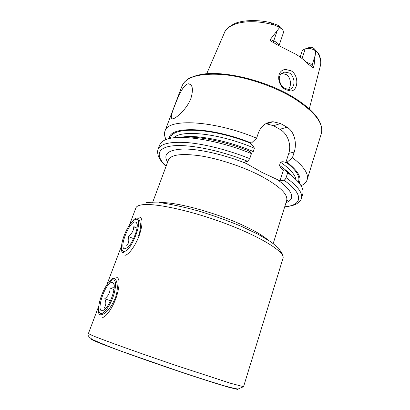 <?xml version="1.0" encoding="UTF-8"?>
<svg xmlns="http://www.w3.org/2000/svg" width="410" height="410" viewBox="0 0 410 410"><rect width="100%" height="100%" fill="white"/><g stroke="black" fill="none" stroke-linecap="round" stroke-linejoin="round"><path stroke-width="0.61" d="M285.509 89.595C276.729 85.08 276.089 70.007 285.627 69.459L291.167 70.812C299.305 75.604 298.213 91.02 290.669 91.01L285.539 89.616M284.93 88.427L289.004 89.529C291.479 89.313 294.016 86.315 293.939 82.728C294.457 79.678 292.043 74.236 289.475 73.041L284.73 72.078C280.973 73.2 279.159 75.507 279.271 78.992C279.912 83.532 281.798 86.679 284.93 88.427M98.738 309.724C98.282 312.594 98.728 314.27 100.071 314.757L101.173 314.824C105.995 313.701 110.659 308.248 115.169 298.454C119.008 288.394 117.111 278.498 113.79 278.313L113.16 278.329C111.94 278.585 110.674 279.753 109.357 281.834M138.549 235.699C142.178 226.202 140.03 217.505 136.51 218.079L136.458 218.084C135.11 218.289 133.716 219.483 132.271 221.666M121.724 248.752C121.37 251.284 121.939 252.596 123.436 252.678L123.805 252.657M174.522 106.277C178.329 95.879 184.049 83.112 188.897 83.83C192.731 84.865 193.412 89.682 190.947 98.282C187.078 108.963 175.777 118.782 172.584 118.864C170.422 118.71 171.067 114.513 174.522 106.277M302.083 58.553L305.245 48.882C308.12 47.888 311.313 48.385 314.824 50.368L315.69 51.004L313.85 67.127C313.322 67.855 312.717 67.773 312.025 66.876L308.699 64.503C305.383 60.987 301.191 57.61 296.117 54.371L276.94 44.68L273.28 42.353L273.716 40.887L270.277 39.519C270.595 40.821 271.594 41.764 273.28 42.353M288.23 89.539C291.802 86.208 291.069 77.321 286.113 74.487L281.803 73.482M249.751 158.655C228.795 150.214 205.374 144.217 188.031 142.66C170.411 141.419 160.418 143.649 158.055 149.358L159.756 144.863C160.428 143.075 161.914 141.578 164.225 140.363C175.531 133.522 215.686 138.898 251.443 153.622L249.751 158.655L247.609 161.284L243.919 162.165L261.99 172.39L280.004 180.83L283.935 180.164C284.842 179.898 285.57 179.067 286.113 177.663L287.671 172.743L284.648 169.853L283.474 169.96C281.608 168.961 280.281 167.454 279.497 165.43L280.537 162.201C282.208 161.484 283.971 161.622 285.821 162.606L287.082 162.216L292.453 157.65L294.216 152.084C297.106 143.3 294.508 131.533 286.99 127.177L280.563 123.533L273.024 121.729C266.09 122.18 261.262 125.773 258.536 132.502L256.624 138.19L251.407 143.07L250.213 143.531C252.181 144.597 253.57 146.165 254.379 148.241L253.277 151.526C252.17 152.197 250.93 152.243 249.552 151.669M292.453 157.65C303.984 166.619 308.884 173.978 307.141 179.729C306.429 181.953 304.773 183.772 302.175 185.176L301.053 185.735M306.147 48.564L309.155 47.514C310.975 47.012 312.686 47.437 314.291 48.8L318.903 54.043L315.69 51.004M282.218 29.453L280.829 27.429L278.59 25.584L271.82 22.975C268.858 22.171 273.173 24.487 274.674 25.169L279.594 27.572L270.277 39.519M305.245 48.882L302.421 50.215L300.161 57.108M287.671 172.743C295.226 178.237 300.012 183.173 302.032 187.544C303.113 189.917 303.374 192.018 302.805 193.838L301.396 198.435C302.98 193.197 297.885 186.273 286.113 177.663M284.648 169.853L291.279 175.475M287.082 162.216C298.07 170.944 302.062 177.858 299.064 182.957M180.123 137.417C194.934 135.418 223.383 140.758 248.773 150.88L251.443 153.622M169.381 138.559C168.812 125.732 210.463 126.459 251.407 143.07M166.111 139.533L165.563 138.406C164.374 135.705 164.179 133.25 164.979 131.056C167.531 118.157 213.589 120.15 256.624 138.19M280.004 180.83L283.474 169.96M285.821 162.606L288.773 153.355C291.689 144.75 287.533 133.404 279.886 129.304L273.537 125.732L266.546 123.83L265.526 123.866M278.984 45.746L283.418 32.708L283.31 31.047C282.746 29.745 281.506 28.587 279.594 27.572M112.125 279.83L108.209 283.125C102.582 289.762 97.365 305.306 98.948 311.067C99.425 312.994 100.404 313.778 101.88 313.424C105.442 312.563 111.228 303.415 113.965 294.206C116.568 284.074 115.958 279.282 112.125 279.83M113.985 289.547L110.08 288.097L114.195 287.687M102.725 310.657L104.57 309.565C110.464 305.004 116.717 285.708 113.329 282.885L111.315 282.475C104.381 284.361 95.458 313.066 102.725 310.657M110.08 288.097C110.193 292.299 108.424 295.846 104.77 298.731C106.4 302.498 106.144 305.604 103.996 308.059L105.995 308.115M102.684 317.483C106.82 316.546 113.508 306.275 116.896 295.497C120.181 283.617 119.787 277.467 115.702 277.042M110.464 300.791L104.77 298.731M121.703 248.644L121.678 249.142M135.987 219.324C134.705 219.504 133.204 220.565 131.487 222.517C125.885 228.698 120.453 243.299 121.749 248.901C122.077 250.525 122.8 251.356 123.917 251.397C131.369 252.293 144.376 217.367 135.987 219.324M124.901 248.783L127.202 247.748C132.968 243.637 139.6 225.413 136.468 222.481L135.028 221.877C128.822 221.923 118.449 249.229 124.901 248.783M136.991 228.191L133.711 226.802L137.114 227.217M133.711 226.802C133.645 230.727 131.774 233.92 128.105 236.375C129.396 240.26 128.878 243.412 126.552 245.836L128.745 246.266M124.891 255.312C128.786 254.943 135.623 245.503 139.359 235.14C143.044 223.645 142.916 217.572 138.964 216.926M133.578 238.651L128.105 236.375M145.945 202.591L162.652 203.037C175.014 205.026 187.898 207.952 201.31 211.816C215.352 216.229 228.836 221.133 241.772 226.525L258.592 234.54L271.154 242.018L278.446 248.035L282.516 254.205C283.059 254.876 283.223 256.235 283.008 258.279C285.38 252.427 262.574 237.651 227.13 224.173C191.742 210.663 153.791 202.525 141.414 204.903C138.283 205.451 136.448 206.455 135.905 207.916L129.283 225.418M243.555 386.676L230.794 383.35L179.288 366.555C141.178 353.681 102.71 339.895 92.27 335.493L88.386 333.55C87.284 335.165 88.76 337.215 92.803 339.695C104.873 345.005 116.327 349.54 127.172 353.297L179.683 371.552C197.912 377.651 212.795 382.402 224.332 385.805C229.308 387.265 233.884 388.347 238.056 389.059L243.555 386.676L283.008 258.279M238.036 389.059L237.995 389.5L229.405 387.455C219.458 384.616 202.099 379.117 181.435 372.218C144.325 359.816 105.006 345.594 94.592 340.961M306.434 62.248L310.457 63.919L313.85 67.127M312.025 66.876L312.041 65.195L315.075 55.75M164.979 131.056L182.05 85.931C185.935 76.855 199.439 73.052 222.563 74.523C244.934 76.557 272.916 85.746 292.853 97.647C314.537 111.392 324.023 123.379 321.312 133.609C323.88 122.585 314.393 110.346 292.858 96.903M159.449 202.663C174.429 201.407 215.778 212.452 243.663 225.638C254.753 230.84 262.738 235.524 267.622 239.701M152.704 202.232L168.407 160.013C170.878 154.585 181.656 153.212 200.736 155.897C219.212 158.86 242.766 166.65 260.119 175.567C279.333 185.899 288.184 194.212 286.687 200.505C287.169 199.952 287.384 199.952 287.333 200.505L286.339 201.623M167.593 162.196C162.744 154.042 168.156 149.65 183.839 149.014C199.516 148.943 224.864 154.749 247.148 163.831M317.863 53.167C320.548 57.912 321.363 62.212 320.307 66.066L309.304 108.84M206.722 73.718L224.239 33.174C228.032 22.422 250.284 18.081 274.674 25.169M283.935 180.164C304.584 194.714 302.231 205.338 284.724 206.773M276.95 179.252C292.914 190.973 295.928 198.799 285.99 202.735M279.497 165.43C284.489 168.853 288.302 172.113 290.946 175.208M280.537 162.201C289.998 168.858 295.133 174.65 295.943 179.57M286.349 162.37C296.589 170.514 300.571 177.069 298.285 182.035M166.117 166.168C155.523 156.184 156.651 147.615 172.83 145.842C188.918 144.064 219.883 150.203 247.609 161.284M181.02 137.314C195.242 134.249 226.786 140.153 253.277 151.526M173.927 137.791C181.174 129.258 220.524 133.547 254.379 148.241M170.56 138.303C171.293 126.341 211.473 127.438 250.72 143.269M294.216 152.084L288.773 153.355M286.99 127.177L279.886 129.304M280.563 123.533L273.537 125.732M316.248 51.475L314.291 48.8M278.851 45.689C278.564 43.844 276.853 42.24 273.716 40.887L277.032 31.232M278.472 26.963L278.59 25.584M93.905 340.654C91.03 339.357 90.159 338.742 91.286 338.814M188.897 83.83L190.963 84.978M281.88 73.323L284.73 72.078M273.214 243.489L286.687 200.505M307.141 179.729L321.312 133.609M168.407 160.013L167.9 159.613L167.998 161.109M270.749 22.719C256.614 19.193 241.5 20.387 234.648 23.616C228.693 26.742 225.3 29.751 224.475 32.641M319 54.263C320.917 59.276 321.353 63.207 320.307 66.066M284.668 206.953C296.302 205.333 296.686 203.744 299.305 201.766C301.565 199.122 300.786 199.634 301.396 198.435M300.832 185.387L302.175 185.176M158.055 149.358L157.66 150.911C157.419 151.377 157.799 155.534 158.983 157.501C160.689 160.746 163.047 163.692 166.05 166.342M166.496 139.39L165.563 138.406M182.05 85.931L184.295 82.184L188.59 78.628C192.746 76.455 197.953 74.902 204.216 73.959C227.13 71.094 266.469 81.036 292.699 96.811M273.024 121.729L266.546 123.83M121.637 245.646L106.667 285.222M98.851 305.875L88.386 333.55M114.139 285.032L113.329 282.885M121.749 248.901L121.837 251.525M137.155 224.49L136.468 222.481"/></g></svg>
